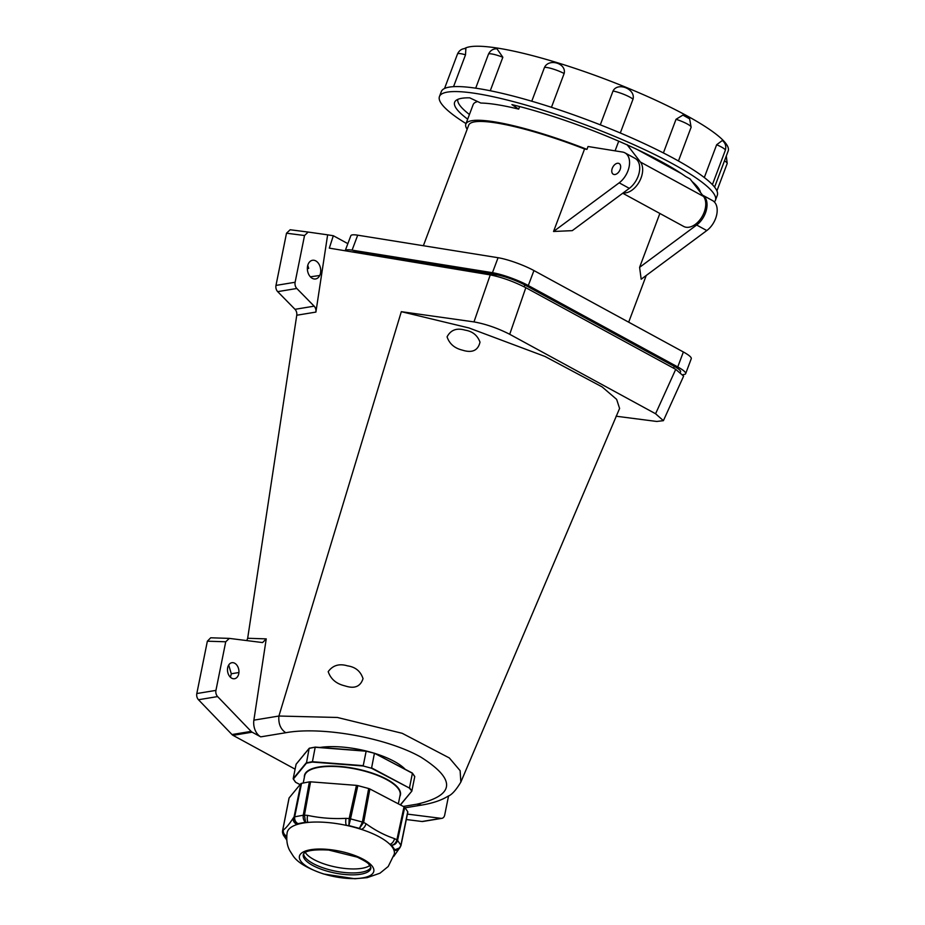 <?xml version="1.0" encoding="UTF-8"?>
<svg xmlns="http://www.w3.org/2000/svg" width="925" height="925" viewBox="0 0 925 925"><rect width="100%" height="100%" fill="white"/><g stroke="black" fill="none" stroke-linecap="round" stroke-linejoin="round"><path stroke-width="1.39" d="M683.136 374.579A27.045 4.567 -159.4 0 0 685.645 373.665A27.045 4.567 -159.4 0 0 677.736 366.947L528.302 285.536A27.045 4.567 -159.4 0 0 492.447 272.69L352.078 250.155A27.045 4.567 -159.4 0 0 345.198 250.698A27.045 4.567 -159.4 0 0 345.175 250.767M680.407 372.208L680.58 371.757A21.633 3.654 -159.4 0 0 674.256 366.381L524.822 284.969A21.633 3.654 -159.4 0 0 496.135 274.69L355.767 252.167A21.633 3.654 -159.4 0 0 351.916 251.889M467.148 129.257A112.584 18.997 20.6 0 1 465.842 124.077L473.161 104.618A112.584 18.997 20.6 0 1 477.635 101.553M465.842 124.077A112.584 18.997 20.6 0 1 586.959 149.376L584.554 148.994L553.543 231.481L572.274 230.649L629.312 188.353A18.257 11.505 -61.4 0 0 639.314 172.085A18.257 11.505 -61.4 0 0 635.093 158.383L624.942 152.856A18.257 11.505 -61.4 0 0 622.548 152.047L588.034 146.508L586.959 149.376M553.543 231.481L619.172 182.826A18.257 11.505 -61.4 0 0 629.162 166.558A18.257 11.505 -61.4 0 0 624.942 152.856M696.652 225.029L639.603 267.337L641.175 279.223L706.804 230.556A18.257 11.505 -61.4 0 0 716.794 214.299A18.257 11.505 -61.4 0 0 712.574 200.598L702.514 195.117A18.257 11.505 118.6 0 1 706.631 208.853A18.257 11.505 118.6 0 1 696.652 225.029L706.804 230.556M620.132 169.518A6.082 3.839 -61.4 0 0 619.126 163.54A6.082 3.839 -61.4 0 0 612.847 167.055A6.082 3.839 -61.4 0 0 613.298 174.235A6.082 3.839 -61.4 0 0 620.132 169.518M639.603 267.337L659.86 213.455M423.373 245.726L468.697 125.152A109.543 18.488 20.6 0 1 584.554 148.994M469.449 114.503A128.818 21.738 20.6 0 1 457.829 99.368M699.207 189.313A128.818 21.738 20.6 0 1 699.138 189.544A128.818 21.738 20.6 0 1 698.78 190.261M685.645 373.665L691.264 358.692A27.045 4.567 -159.4 0 0 683.367 351.974L533.933 270.562A27.045 4.567 -159.4 0 0 498.066 257.717L357.697 235.181A27.045 4.567 -159.4 0 0 350.829 235.725L345.198 250.698M715.43 200.274L717.303 195.291A147.41 24.883 -159.4 0 0 711.788 184.006A147.41 24.883 -159.4 0 0 674.232 158.649A147.41 24.883 -159.4 0 0 611.24 129.222A147.41 24.883 -159.4 0 0 539.703 103.6A147.41 24.883 -159.4 0 0 478.768 88.65A147.41 24.883 -159.4 0 0 444.786 88.372A147.41 24.883 -159.4 0 0 441.329 91.552L439.444 96.547A147.41 24.883 20.6 0 1 526.741 105.3A147.41 24.883 20.6 0 1 672.359 163.644A147.41 24.883 20.6 0 1 715.43 200.274A147.41 24.883 20.6 0 1 714.331 201.927M464.466 48.597A142.011 23.969 20.6 0 1 554.352 61.802A142.011 23.969 20.6 0 1 686.697 115.671A142.011 23.969 20.6 0 1 728.183 150.96L714.586 187.139M465.865 48.528L465.518 54.806L453.551 86.661M502.842 57.258A13.204 2.232 -159.4 0 0 488.458 54.217C490.238 50.493 493.071 48.69 496.968 48.794L502.842 57.258L490.262 90.743M544.467 67.467C548.895 57.94 566.736 63.397 564.146 73.503A13.204 2.232 -159.4 0 0 544.467 67.467L531.771 101.218M564.146 73.503L551.45 107.3M613.021 91.008C617.715 81.666 635.822 89.066 633.012 99.183A13.204 2.232 -159.4 0 0 613.021 91.008L600.302 124.84M633.012 99.183L620.305 132.992M676.036 119.29L682.904 115.093L689.634 118.874L691.125 127.245A13.204 2.232 -159.4 0 0 676.036 119.29L663.398 152.937M716.644 144.751L722.321 140.496C725.431 142.97 726.437 146.243 725.316 150.324A13.204 2.232 -159.4 0 0 716.644 144.751L704.307 177.542M466.027 123.603A147.41 24.883 20.6 0 1 439.444 96.547M626.965 144.554L640.435 162.048L703.52 196.424L690.062 178.93L685.61 176.502A131.188 22.142 -159.4 0 0 629.763 146.081L626.052 144.404A131.188 22.142 -159.4 0 0 511.918 104.606L518.682 109.115A117.66 19.853 20.6 0 0 480.803 103.045L469.692 97.83A131.188 22.142 -159.4 0 0 454.637 102.259A131.188 22.142 -159.4 0 0 467.692 119.175M700.422 192.388A131.188 22.142 -159.4 0 0 692.039 181.497M519.642 106.548L518.682 109.115M637.175 149.503L681.401 173.599M615.09 150.844L618.721 141.19M640.435 162.048A18.257 11.505 118.6 0 1 639.256 181.809A18.257 11.505 118.6 0 1 623.184 192.897M703.52 196.424A18.257 11.505 118.6 0 1 701.231 218.023A18.257 11.505 118.6 0 1 683.668 226.428L622.733 193.233M315.899 312.083L296.763 315.24A5.411 3.769 80.6 0 0 295.017 309.32L314.153 306.163A5.411 3.769 -99.4 0 1 315.899 312.083L327.635 234.834L333.324 235.736L347.858 243.645M275.985 285.409L295.121 282.252A5.411 3.769 80.6 0 0 296.809 288.484L277.673 291.641A5.411 3.769 -99.4 0 1 275.985 285.409L286.507 233.204L290.173 229.758L308.141 232.059M295.121 282.252L304.533 235.517L286.507 233.204M320.501 273.141A9.47 6.602 80.6 0 0 313.066 260.226A9.47 6.602 80.6 0 0 307.505 270.528A9.47 6.602 80.6 0 0 315.899 278.899A9.47 6.602 80.6 0 0 319.726 275.488A9.47 6.602 80.6 0 0 320.501 273.141M314.153 306.163L296.809 288.484M327.635 234.834L308.175 232.059L304.533 235.517M307.354 268.597L308.719 268.389L307.759 265.382M295.098 769.161L233.019 735.34A5.411 3.769 -99.4 0 1 231.99 734.543L251.126 731.386L217.606 696.583L198.47 699.739L231.99 734.543M198.47 699.739A5.411 3.769 -99.4 0 1 196.817 693.542L215.941 690.385L225.735 641.777L207.362 641.198L196.817 693.542M207.362 641.198L210.715 637.788L229.342 638.389L225.735 641.777M246.802 640.586L247.669 638.273L266.238 638.874L253.878 720.159L278.911 716.031L401.323 311.679L468.94 327.947L544.987 356.449L602.163 386.939L616.64 399.369L619.588 408.445M296.763 315.24L247.669 638.273M277.673 291.641L295.017 309.32M441.121 818.359A5.411 3.769 80.6 0 0 441.896 818.336L422.76 821.493A5.411 3.769 -99.4 0 1 421.985 821.504L441.121 818.359L407.428 814.104M406.318 819.527L421.985 821.504M619.634 408.341L460.847 782.076L460.13 770.687L449.33 757.945L402.202 733.305L337.371 717.465L278.911 716.031C278.263 723.616 280.553 729.189 285.756 732.727L260.734 736.855L252.143 732.184L233.019 735.34M460.777 349.696L464.396 350.714C472.987 352.818 478.19 349.951 479.994 342.134C477.45 335.289 472.478 331.289 465.067 330.132C456.696 327.704 450.695 329.947 447.076 336.85C449.238 343.314 453.805 347.592 460.777 349.696M343.348 685.448L347.106 686.5C355.304 688.663 360.611 686.049 363.028 678.661C360.623 671.249 355.454 666.994 347.534 665.861C339.267 663.375 332.815 665.295 328.202 671.654C330.583 678.649 335.636 683.251 343.348 685.448M448.567 795.858L444.705 815.018A5.411 3.769 80.6 0 1 441.896 818.336M405.208 769.311A54.101 18.523 -168.6 0 0 374.775 753.401M372.648 752.753A54.101 18.523 -168.6 0 0 319.981 747.458M305.262 753.077A54.101 18.523 -168.6 0 0 303.816 754.823M460.847 782.076C455.967 790.251 451.608 795.014 447.769 796.356C441.306 800.333 432.599 803.247 421.638 805.085L416.932 804.195C455.204 795.315 456.453 779.578 420.655 756.997C385.979 737.503 321.322 726.183 285.756 732.727M401.323 311.679L473.982 321.9L490.25 274.887C501.893 277.257 513.757 281.524 525.828 287.687L675.724 369.353L683.621 376.128L663.398 420.678L655.582 413.752L675.724 369.353M525.828 287.687L509.71 334.283L655.582 413.752M333.324 235.736L329.312 248.131L490.25 274.887M663.398 420.678L656.704 421.453L616.085 416.215M238.754 673.735A8.117 5.654 80.6 0 0 238.916 672.544A8.117 5.654 80.6 0 0 232.256 662.67A8.117 5.654 80.6 0 0 227.619 671.573A8.117 5.654 80.6 0 0 234.8 678.673A8.117 5.654 80.6 0 0 238.754 673.735M251.126 731.386A5.411 3.769 80.6 0 0 252.143 732.184M260.734 736.855A13.528 9.423 -99.4 0 1 253.878 720.159M266.238 638.874L262.573 642.574L229.342 638.389M215.941 690.385A5.411 3.769 80.6 0 0 217.606 696.583M509.71 334.283C497.627 328.132 485.717 324.016 473.982 321.9M228.695 665.052L231.296 673.77L230.441 677.262M374.521 753.297L412.226 773.011L414.758 776.618L411.845 791.072L409.22 787.961L371.422 768.201L363.19 765.993L371.422 768.201M296.092 764.27L293.179 778.711L306.244 762.836L312.268 761.714L363.236 765.646L366.15 751.204L315.182 747.261L312.361 762.073L306.429 763.171L309.147 748.383L296.092 764.27M315.228 747.146L309.147 748.383L315.379 747.122L366.184 751.042L374.428 753.251L371.607 767.889L409.22 787.961M374.428 753.251L366.15 751.204L374.475 753.239L412.411 773.254L409.509 787.707L411.845 791.072L400.317 804.877M293.398 779.012L295.699 782.319L293.375 779.012L306.429 763.171M295.699 782.319L300.082 784.608M346.47 825.401A54.633 18.708 11.4 0 1 361.236 829.343A54.633 18.708 11.4 0 1 389.83 844.294A54.633 18.708 11.4 0 1 392.42 847.3A54.633 18.708 11.4 0 1 393.958 850.237A54.633 18.708 11.4 0 1 394.304 854.11L388.222 866.482L379.978 873.188L367.167 877.663L354.83 878.75L323.634 873.986C307.47 868.471 297.237 862.343 292.959 855.625L289.779 850.63C289.12 849.323 285.571 843.392 287.178 832.523A54.633 18.708 11.4 0 1 297.376 824.406A54.633 18.708 11.4 0 1 308.013 822.429A54.633 18.708 11.4 0 1 346.47 825.401A5.411 1.711 94.4 0 1 346.031 818.347L349.153 818.59L348.91 825.586L346.47 825.401M370.879 867.442A34.491 11.805 11.4 0 1 369.272 869.292A34.491 11.805 11.4 0 1 335.139 871.084A34.491 11.805 11.4 0 1 304.371 856.215A34.491 11.805 11.4 0 1 303.608 853.879M289.039 798.09L282.483 831.17A2.706 0.971 11.2 0 1 282.483 831.17A2.706 0.971 11.2 0 1 282.564 831.008L283.362 830.037C286.299 827.748 289.583 823.747 293.225 818.047A5.411 4.995 39.4 0 0 297.376 824.406L298 823.655C295.075 822.383 293.757 820.209 294.023 817.122L300.879 783.637L289.12 797.928L282.553 831.055C282.322 834.107 283.755 836.142 286.889 837.148M394.547 838.628L396.871 839.842L404.017 806.808L369.884 788.967L363.629 822.452L365.953 823.666C375.111 830.338 384.65 835.321 394.547 838.628A5.411 3.295 117.6 0 1 389.83 844.294L391.645 845.242C394.663 845.011 396.628 843.403 397.565 840.432L400.895 845.207L407.752 811.722L404.722 807.352L397.565 840.409A2.706 0.96 12.2 0 0 396.871 839.842L396.86 839.888A2.706 0.913 11.8 0 1 397.565 840.432M356.46 785.371L357.836 785.614L350.529 818.845A2.706 0.913 12.4 0 0 349.153 818.59L356.46 785.371L310.557 781.822L304.441 815.179L307.574 815.376C320.05 818.058 332.861 819.053 346.031 818.347M404.017 806.808L404.722 807.352M300.879 783.637L301.55 783.325L294.693 816.81C294.381 819.92 295.48 822.198 298 823.655L305.574 822.232C303.654 820.683 302.88 818.336 303.261 815.214L309.378 781.868L301.55 783.325M309.378 781.868L310.557 781.822M362.415 822.048A2.706 0.902 11.6 0 1 363.618 822.498L363.629 822.452A2.706 0.902 10.6 0 0 362.427 822.024L359.42 828.395L348.91 825.586L350.529 818.868L362.415 822.048L368.682 788.516L357.836 785.614M368.682 788.516L369.884 788.967M286.53 839.692L283.316 835.055L286.657 837.113M282.495 832.361L283.316 835.055L282.483 831.205A2.706 0.925 10.8 0 1 282.553 831.055M283.362 830.037A5.411 4.995 39.4 0 0 286.704 836.107M294.023 817.122A2.706 0.913 -169.1 0 1 294.693 816.81L303.261 815.214A2.706 0.937 10.4 0 1 304.452 815.133L305.574 822.232L308.013 822.429A5.411 1.711 94.4 0 1 307.574 815.376M400.895 845.184A2.706 0.879 11.6 0 1 400.988 845.508L400.988 845.543A2.706 0.925 -168.1 0 1 400.907 845.693L399.924 847.739L393.958 850.237A5.411 4.995 39.4 0 0 399.137 848.688L393.715 856.446M363.618 822.498L359.42 828.395L361.236 829.343A5.411 3.295 117.6 0 0 365.953 823.666M396.86 839.888C395.981 842.895 394.235 844.687 391.645 845.242L394.582 849.474C397.831 849.566 399.935 848.144 400.895 845.207A2.706 0.925 -168.1 0 1 400.988 845.543L399.924 847.728M305.296 852.434A34.491 11.805 -168.6 0 0 335.948 867.095A34.491 11.805 -168.6 0 0 369.884 865.453M619.172 182.826L629.312 188.353M528.302 285.536L533.933 270.562M677.736 366.947L683.367 351.974M352.078 250.155L357.697 235.181M492.447 272.69L498.066 257.717M673.573 368.185L674.256 366.381M524.14 286.796L524.822 284.969M495.627 276.043L496.135 274.69M465.518 54.806A13.204 2.232 -159.4 0 0 457.517 53.962L444.543 88.476M726.31 155.943L727.189 163.505A13.204 2.232 -159.4 0 0 724.46 160.869M403.312 806.438L416.932 804.195M238.916 672.521L231.296 673.77M319.726 275.488L310.361 276.806M411.694 791.245L400.433 804.935M363.19 765.993L312.361 762.073M304.383 777.243A48.956 16.766 11.4 0 1 355.767 768.71A48.956 16.766 11.4 0 1 399.843 796.483M398.351 803.848L400.132 795.003A48.69 16.673 -168.6 0 0 355.697 769.045A48.69 16.673 -168.6 0 0 304.683 775.774L303.227 783.013M303.284 854.607A34.491 11.805 -168.6 0 0 334.757 873.003A34.491 11.805 -168.6 0 0 370.89 868.24L370.046 865.684C367.734 863.765 370.879 863.904 357.293 857.14L328.676 850.04C302.44 848.688 303.712 854.527 303.284 854.607M293.225 818.047L294.023 817.076A2.706 0.879 11.6 0 1 294.693 816.787M372.498 866.586A37.948 12.996 11.4 0 1 327.404 875.004A37.948 12.996 11.4 0 1 309.91 849.855A37.948 12.996 11.4 0 1 372.498 866.586M400.988 845.508A2.706 0.879 11.6 0 1 400.988 845.531L407.844 812.058M303.261 815.214A2.706 0.902 11.1 0 1 304.441 815.179M350.529 818.868A2.706 0.902 -168.7 0 0 349.153 818.625M646.251 275.453L628.688 322.178M488.458 54.217L475.693 88.176M727.189 163.505L716.91 190.862M725.316 150.324L712.412 184.653M691.125 127.245L678.441 160.985M465.865 48.539C462.026 48.493 459.251 50.308 457.517 53.962M421.638 805.085L405.046 807.826M308.175 232.059L290.138 229.758M411.787 791.176L400.456 804.947M295.549 782.249L293.213 778.896M300.058 784.631L295.607 782.296M309.204 748.29L296.139 764.166M309.32 748.209L315.298 747.099L366.196 751.031M412.33 773.034L374.486 753.251M412.388 773.092L414.712 776.433M399.924 847.739L399.137 848.688M404.93 769.161L404.294 768.397"/></g></svg>
